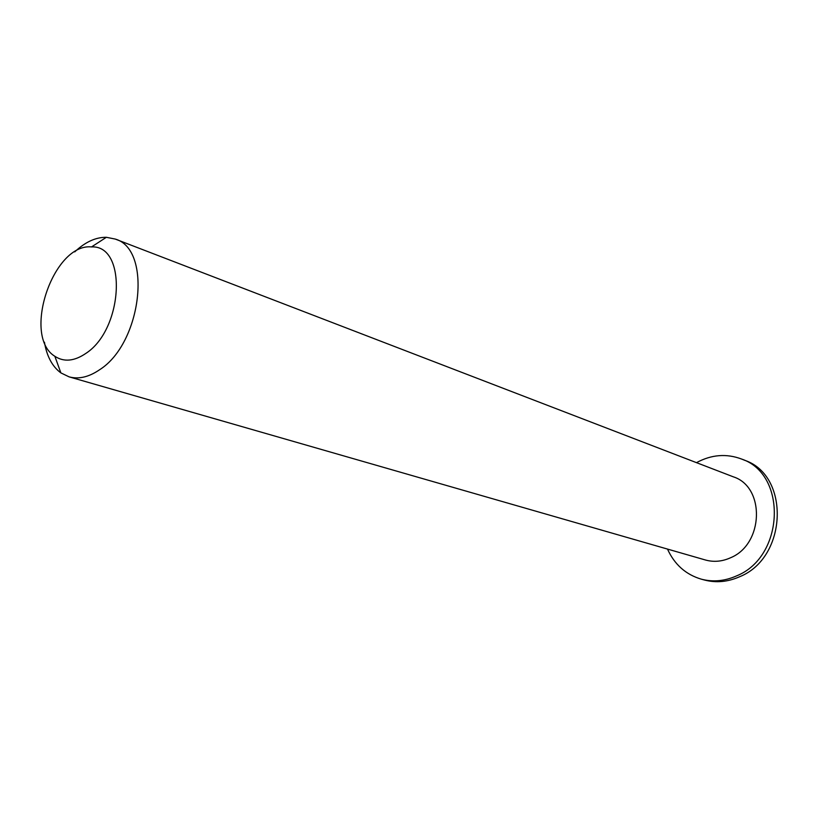 <?xml version="1.0" encoding="UTF-8"?>
<svg xmlns="http://www.w3.org/2000/svg" width="819" height="819" viewBox="0 0 819 819"><rect width="100%" height="100%" fill="white"/><g stroke="black" fill="none" stroke-linecap="round" stroke-linejoin="round"><path stroke-width="1.23" d="M85.852 353.409C74.263 361.281 63.923 362.244 54.853 356.285C21.837 336.271 53.143 242.967 91.544 246.918C127.242 244.881 123.567 329.136 85.852 353.409M44.431 342.178C46.806 356.306 52.283 366.543 60.872 372.891L69.052 376.842C78.644 379.473 88.841 377.098 99.642 369.717C142.015 342.997 152.416 249.314 115.274 239.076L106.368 237.295C95.69 237.182 85.145 242.045 74.734 251.883M115.274 239.076L733.312 476.822C765.304 486.916 763.84 544.123 730.671 557.708C722.215 561.558 713.789 562.315 705.415 559.991L69.052 376.842M696.488 462.653C711.476 454.545 726.566 453.357 741.748 459.101C787.305 474.283 784.561 556.623 736.721 575.818C724.907 581.101 713.144 582.227 701.453 579.207C685.872 574.631 674.549 564.588 667.495 549.078M741.748 459.101L744.717 460.309C790.192 475.47 787.489 557.555 739.762 576.678C727.958 581.93 716.226 583.056 704.545 580.036L701.453 579.207M54.853 356.285L60.872 372.891M91.544 246.918L106.368 237.295"/></g></svg>

